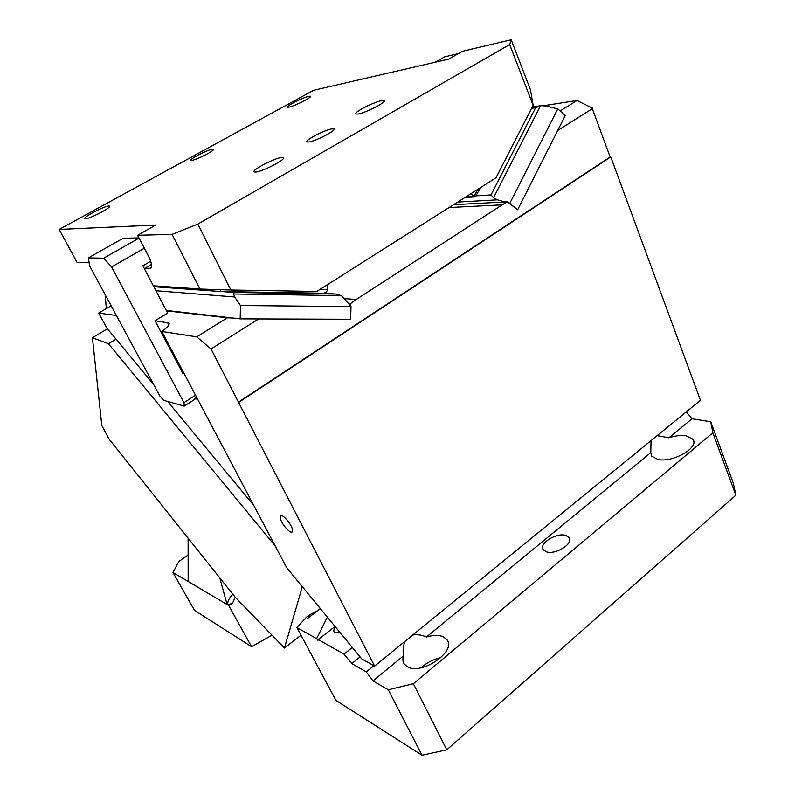 <?xml version="1.0" encoding="UTF-8"?>
<svg xmlns="http://www.w3.org/2000/svg" width="795" height="795" viewBox="0 0 795 795"><rect width="100%" height="100%" fill="white"/><g stroke="black" fill="none" stroke-linecap="round" stroke-linejoin="round"><path stroke-width="1.19" d="M272.039 635.205L251.568 646.703L194.457 610.331L172.972 572.489L227.122 604.568L219.778 577.856M735.852 495.225L733.388 483.34L710.74 421.757L712.857 432.808L735.852 495.225L446.78 749.814L422.046 755.25L335.967 700.435L296.893 627.513L306.472 617.188L309.503 614.853L307.745 618.311L320.335 608.592M251.568 646.703L228.712 605.512L232.428 603.445L227.251 604.637C227.936 600.503 229.815 597.045 232.875 594.272M228.712 605.512L227.251 604.637M422.046 755.25L388.298 689.772L413.37 683.73L712.857 432.808M413.37 683.73L446.78 749.814M388.298 689.772L372.994 680.908L366.306 671.924L373.928 665.713M296.893 627.513L316.629 638.663L318.01 640.353L318.288 639.597L344.016 654.136L351.758 663.596L366.306 671.924M317.722 610.61L309.503 614.853M188.107 538.165L188.167 581.483M172.972 572.489L178.815 561.548L188.127 554.96M372.994 680.908L403.552 655.795C402.489 659.025 402.737 661.788 404.287 664.073L407.358 666.717C421.489 675.621 456.986 651.194 446.969 639.717L443.431 636.845C438.969 634.897 433.295 634.947 426.398 637.024C421.936 634.917 417.375 634.261 412.724 635.026M404.993 641.336C403.144 645.878 402.658 650.698 403.552 655.795M316.629 638.663L327.351 617.119M440.877 657.674C433.424 659.244 426.845 662.593 421.151 667.74M426.398 637.024L650.777 452.663L651.711 456.141L657.753 459.401C672.6 463.177 700.097 447.207 692.773 439.158L686.244 435.809C681.146 435.014 675.353 435.67 668.873 437.797L657.177 435.63M116.05 339.177L108.488 343.738L92.429 337.746L107.444 328.782M302.319 586.68L284.471 648.034L235.161 597.144L109.054 439.088L101.81 425.564L92.429 337.746M668.873 437.797L692.018 418.776L710.74 421.757M686.323 411.85L692.018 418.776M651.045 440.629L650.777 452.663M339.306 631.657L338.322 632.214C333.711 633.774 332.658 631.916 335.172 626.629M108.488 343.738L275.159 545.887M284.471 648.034L301.007 635.195M335.033 626.46L318.288 639.597M344.016 654.136L352.324 647.488M360.065 656.899L351.758 663.596M565.871 535.472C556.679 532.133 538.225 543.79 543.313 549.802L546.215 551.75C555.288 555.327 574.189 543.422 568.962 537.48L565.871 535.472M106.331 308.579L105.178 294.736M230.858 290.006L316.738 291.457L496.01 177.772L533.127 105.347L509.684 44.56L197.856 224.071L230.858 290.006L199.952 289.032L153.336 285.773M466.069 196.763L474.098 196.266L470.908 193.692M358.078 114.013L355.792 114.023C352.751 112.83 373.68 102.008 381.59 100.657L384.055 100.617C387.304 101.71 365.799 112.83 358.078 114.013M509.684 44.56L511.215 39.75L530.464 89.805L533.127 105.347M144.869 268.263L150.692 268.273C152.421 266.752 151.726 262.807 148.605 256.427L137.595 235.28L155.641 225.055L59.148 229.417L313.508 90.332L448.698 59.108L462.551 51.258L511.215 39.75M137.595 235.28L172.078 234.356L197.856 224.071M308.818 141.987L306.93 141.927C303.998 140.675 324.708 129.873 331.922 128.87L333.95 128.899C337.1 130.052 315.834 141.142 308.818 141.987M85.472 218.764L84.737 218.645C82.491 217.502 104.095 206.143 108.766 205.994L109.591 206.114C112.035 207.157 89.944 218.774 85.472 218.764M289.082 107.136L287.532 107.196C285.425 106.431 302.974 97.467 308.818 96.314L310.467 96.235C312.713 96.94 294.786 106.093 289.082 107.136M255.851 172.068L254.152 171.929C250.972 170.448 274.146 158.255 281.51 157.489L283.378 157.609C286.816 158.96 262.986 171.501 255.851 172.068M192.142 160.292L191.078 160.242C189.001 159.358 207.247 149.907 212.285 149.241L213.438 149.271C215.654 150.086 197.021 159.735 192.142 160.292M477.606 189.448L474.098 196.266L475.36 196.892L480.568 187.57M172.078 234.356L199.952 289.032M59.148 229.417L77.075 262.42L89.159 262.777M320.166 289.281L327.689 289.42L327.818 284.431M219.758 289.658L221.457 291.576L322.472 293.186C325.215 293.246 326.954 291.984 327.689 289.42M374.634 666.101L211.023 348.985L196.723 336.861L161.852 331.475L286.647 567.62L361.705 658.886L374.634 666.101L700.455 400.322L610.769 156.933L610.143 156.993L592.325 108.677M280.337 518.38C281.43 523.676 289.758 533.495 291.994 532.094L292.451 529.48C291.417 524.183 282.96 514.226 280.774 515.697L280.337 518.38M111.131 305.757L98.669 313.091L106.808 328.027L153.713 384.641M167.636 401.435L253.764 505.411M344.652 298.652L356.279 299.457L350.565 303.551L348.439 303.382L351.002 306.592L350.655 319.252L258.703 318.934L211.023 348.985M196.723 336.861L227.37 317.811L232.577 318L166.254 310.438M166.453 310.825L227.37 317.811M98.669 313.091L116.388 315.496M150.712 261.287L142.891 265.828L167.656 313.121L155.035 320.753L168.888 323.009C169.951 324.569 167.606 327.391 161.852 331.475M184.192 373.739L182.83 373.302L155.035 320.753M144.332 248.219L111.608 266.971L103.648 258.196L139.065 238.093M196.683 397.371L194.874 398.543L194.924 399.229L184.261 406.126L183.983 402.668L111.608 266.971M183.983 402.668L195.54 395.214M543.78 105.685L577.001 100.498L592.861 108.339L557.712 130.489L517.634 209.761L508.86 203.063L509.814 203.331L557.772 108.845L565.245 115.603L557.712 130.489M560.127 110.982L577.001 100.498M458.407 53.603L444.703 56.823L435.094 62.248M531.577 108.368L535.621 107.742L540.839 105.675L545.32 105.954L557.772 108.845M540.56 105.715L493.506 197.806L497.432 199.833L457.691 202.069M453.538 204.703L504.944 201.95L497.432 199.833M493.506 197.806L491.012 194.914L476.314 195.838M197.349 398.653L196.763 399.03L197.607 399.13M351.002 306.592L240.468 305.528L234.624 296.952L155.939 290.741M240.468 305.528L240.189 318.865L232.577 318M348.439 303.382L341.343 295.601L233.571 293.981L234.624 296.952M233.571 293.981L234.197 292.451L222.133 291.586M234.197 292.451L336.265 294.051L341.343 295.601M138.966 237.904L123.165 238.242L88.325 257.898L89.746 266.156L159.855 396.009L163.621 400.312L184.261 406.126M350.506 305.966L350.565 303.551M504.944 201.95L507.359 201.821L502.142 204.852L449.096 207.525M517.634 209.761L509.814 203.331M507.359 201.821L508.86 203.063M196.763 399.03L194.874 398.543M88.325 257.898L103.648 258.196M356.279 299.457L502.142 204.852M144.332 268.581L151.517 264.397M258.703 318.934L240.189 318.865M238.152 402.34L610.143 156.993M238.609 402.459L610.769 156.933M235.211 597.194L232.428 603.445M151.318 267.597L149.867 268.452M491.012 194.914L535.621 107.742M322.681 293.186L336.265 294.051M167.516 322.452L168.848 324.976M448.032 641.903L446.969 639.717M693.727 441.682L692.773 439.158M338.322 632.214L339.286 631.637M569.618 539.01L568.962 537.48M464.846 197.538L475.36 196.892M153.833 286.717L221.199 291.546M221.358 291.566L322.472 293.186M532.262 107.017L540.212 105.775M168.888 323.009L169.166 323.545"/></g></svg>
